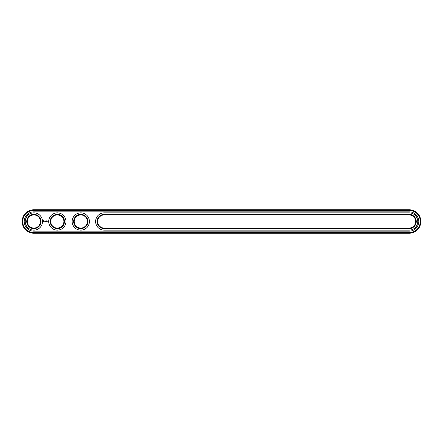<?xml version="1.0" encoding="UTF-8"?>
<svg xmlns="http://www.w3.org/2000/svg" width="443" height="443" viewBox="0 0 443 443"><rect width="100%" height="100%" fill="white"/><g stroke="black" fill="none" stroke-linecap="round" stroke-linejoin="round"><path stroke-width="0.66" d="M409.122 233.228A11.728 11.728 0 0 0 420.85 221.5A11.728 11.728 0 0 0 409.122 209.772L33.878 209.772A11.728 11.728 0 0 0 22.15 221.5A11.728 11.728 0 0 0 33.878 233.228L409.122 233.228L409.122 232.664A11.164 11.164 0 0 0 420.285 221.5A11.164 11.164 0 0 0 409.122 210.336L33.878 210.336A11.164 11.164 0 0 0 22.715 221.5A11.164 11.164 0 0 0 33.878 232.664L409.122 232.664M409.122 231.163A9.663 9.663 0 0 0 418.785 221.5A9.663 9.663 0 0 0 409.122 211.837L33.878 211.837A9.663 9.663 0 0 0 24.215 221.5A9.663 9.663 0 0 0 33.878 231.163L409.122 231.163M104.238 214.933A6.567 6.567 0 0 0 97.67 221.5A6.567 6.567 0 0 0 104.238 228.067L409.122 228.067A6.567 6.567 0 0 0 415.689 221.5A6.567 6.567 0 0 0 409.122 214.933L104.238 214.933L104.238 214.368A7.132 7.132 0 0 0 97.106 221.5A7.132 7.132 0 0 0 104.238 228.632L409.122 228.632A7.132 7.132 0 0 0 416.254 221.5A7.132 7.132 0 0 0 409.122 214.368L104.238 214.368M74.214 221.5A6.567 6.567 0 0 0 84.065 227.187A6.567 6.567 0 0 0 84.065 215.813A6.567 6.567 0 0 0 74.214 221.5M50.762 221.5A6.567 6.567 0 0 0 60.613 227.187A6.567 6.567 0 0 0 60.613 215.813A6.567 6.567 0 0 0 50.762 221.5M27.311 221.5A6.567 6.567 0 0 0 37.162 227.187A6.567 6.567 0 0 0 37.162 215.813A6.567 6.567 0 0 0 27.311 221.5M73.654 221.5A7.132 7.132 0 0 0 84.347 227.674A7.132 7.132 0 0 0 84.347 215.326A7.132 7.132 0 0 0 73.654 221.5M50.197 221.5A7.132 7.132 0 0 0 60.896 227.674A7.132 7.132 0 0 0 60.896 215.326A7.132 7.132 0 0 0 50.197 221.5M26.746 221.5A7.132 7.132 0 0 0 37.439 227.674A7.132 7.132 0 0 0 37.439 215.326A7.132 7.132 0 0 0 26.746 221.5M47.982 221.101L48.154 221.467L47.982 221.101M47.733 221.101L47.733 221.384L47.733 221.101M43.425 220.692L43.159 221.295L43.757 221.561L44.029 220.963L43.425 220.692M44.278 220.941L44.66 221.317L44.278 220.941M44.732 220.93L44.904 221.384L45.103 220.902L44.732 220.93M45.208 220.869L45.496 221.384L45.208 220.869M46.039 220.885L45.856 221.184L45.629 220.902L45.657 221.384L45.684 221.007L46.089 221.356L46.039 220.885M46.67 220.869L46.67 221.384L46.67 220.869M46.521 220.869L46.238 221.384L46.521 220.869M47.135 220.869L46.847 221.384L47.135 220.869M409.122 230.133A8.633 8.633 0 0 0 417.755 221.5A8.633 8.633 0 0 0 409.122 212.867L104.238 212.867A8.633 8.633 0 0 0 95.605 221.5A8.633 8.633 0 0 0 104.238 230.133L409.122 230.133M72.154 221.5A8.633 8.633 0 0 0 85.1 228.976A8.633 8.633 0 0 0 85.1 214.024A8.633 8.633 0 0 0 72.154 221.5M48.697 221.5A8.633 8.633 0 0 0 61.643 228.976A8.633 8.633 0 0 0 61.643 214.024A8.633 8.633 0 0 0 48.697 221.5M25.245 221.5A8.633 8.633 0 0 0 38.192 228.976A8.633 8.633 0 0 0 38.192 214.024A8.633 8.633 0 0 0 25.245 221.5M43.591 220.896L43.591 221.356L43.591 220.896M409.122 209.772L409.122 210.336M33.878 233.228L33.878 232.664M33.878 209.772L33.878 210.336M104.238 228.067L104.238 228.632M409.122 214.933L409.122 214.368M409.122 228.067L409.122 228.632"/></g></svg>
